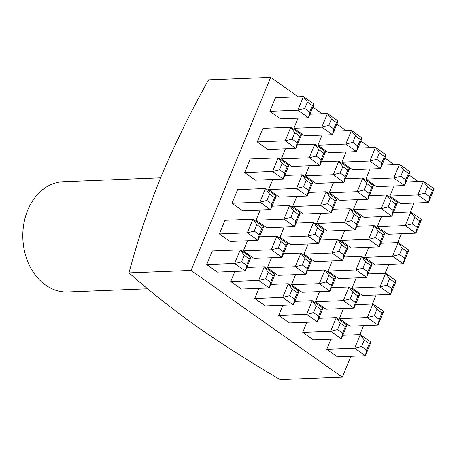 <?xml version="1.0" encoding="UTF-8"?>
<svg xmlns="http://www.w3.org/2000/svg" width="457" height="457" viewBox="0 0 457 457"><rect width="100%" height="100%" fill="white"/><g stroke="black" fill="none" stroke-linecap="round" stroke-linejoin="round"><path stroke-width="0.69" d="M160.538 177.853L63.34 181.715A55.171 42.695 87.7 0 0 27.728 210.163A55.171 42.695 87.7 0 0 29.539 265.597A55.171 42.695 87.7 0 0 67.722 291.977L147.731 288.795M247.528 240.77L243.364 250.87L254.041 258.411L281.975 257.302L271.298 249.762L276.919 236.126L287.596 243.661L285.888 245.18L280.878 241.644L276.919 236.126L259.427 236.817M271.532 257.714L267.368 267.819L278.045 275.36L305.979 274.246L295.302 266.705L300.923 253.069L311.6 260.61L309.892 262.124L304.882 258.588L300.923 253.069L283.431 253.766M295.536 274.663L291.372 284.762L302.048 292.303L329.983 291.195L319.306 283.654L324.927 270.018L335.604 277.559L333.896 279.073L328.886 275.537L324.927 270.018L307.435 270.715M319.54 291.606L315.376 301.711L326.052 309.252L353.992 308.138L343.31 300.603L348.931 286.962L359.613 294.502L357.9 296.016L352.895 292.48L348.931 286.962L331.439 287.659M260.159 210.117L255.994 220.223L266.677 227.757L294.611 226.649L283.928 219.109L289.549 205.473L300.232 213.013L298.524 214.527L293.514 210.991L289.549 205.473L272.064 206.17M284.163 227.066L279.998 237.166L290.681 244.706L318.615 243.592L307.932 236.058L313.553 222.422L324.236 229.957L322.528 231.471L317.518 227.934L313.553 222.422L296.067 223.113M308.167 244.009L304.002 254.115L314.684 261.65L342.619 260.541L331.942 253.001L337.563 239.365L348.24 246.906L346.532 248.419L341.522 244.883L337.563 239.365L320.071 240.062M332.176 260.958L328.012 271.058L338.688 278.599L366.623 277.49L355.946 269.95L361.567 256.314L372.244 263.849L370.536 265.368L365.526 261.832L361.567 256.314L344.075 257.005M272.795 179.464L268.63 189.569L279.307 197.11L307.241 195.996L296.564 188.455L302.186 174.82L312.862 182.36L311.154 183.874L306.144 180.338L302.186 174.82L284.694 175.517M296.799 196.413L292.634 206.513L303.311 214.053L331.251 212.945L320.568 205.404L326.189 191.769L336.866 199.309L335.158 200.823L330.154 197.287L326.189 191.769L308.698 192.466M320.803 213.356L316.638 223.462L327.321 231.002L355.255 229.888L344.572 222.348L350.193 208.712L360.876 216.252L359.162 217.766L354.158 214.23L350.193 208.712L332.702 209.409M344.807 230.305L340.642 240.411L351.324 247.945L379.259 246.837L368.576 239.297L374.197 225.661L384.88 233.201L383.172 234.715L378.162 231.179L374.197 225.661L356.711 226.358M285.425 148.816L281.261 158.916L291.943 166.457L319.877 165.343L309.2 157.808L314.816 144.166L325.498 151.707L323.79 153.221L318.78 149.685L314.816 144.166L297.33 144.863M309.429 165.76L305.27 175.865L315.947 183.4L343.881 182.292L333.204 174.751L338.826 161.115L349.502 168.656L347.794 170.17L342.784 166.634L338.826 161.115L321.334 161.812M333.439 182.709L329.274 192.808L339.951 200.349L367.885 199.241L357.208 191.7L362.829 178.064L373.506 185.599L371.798 187.119L366.788 183.583L362.829 178.064L345.338 178.756M357.443 199.652L353.278 209.757L363.955 217.298L391.889 216.184L381.212 208.643L353.278 209.757M298.181 96.781L270.653 77.347L191.072 270.43L342.282 377.179L350.885 356.311M359.842 334.581L363.521 325.664M372.478 303.928L376.151 295.011M385.108 273.275L388.787 264.357M397.744 242.627L401.417 233.71M410.375 211.974L414.053 203.057M418.201 181.515L408.889 174.94M394.197 164.566L384.885 157.991M370.193 147.622L360.881 141.047M346.189 130.673L336.878 124.098M322.185 113.724L312.874 107.155M394.077 185.948L389.918 196.053L400.595 203.588L428.529 202.48L417.852 194.939L389.918 196.053M370.073 169.004L365.908 179.104L376.591 186.645L404.525 185.531L393.848 177.996L365.908 179.104M346.069 152.055L341.905 162.161L352.587 169.696L380.521 168.587L369.839 161.047L375.46 147.411L386.142 154.952L384.434 156.465L379.424 152.929L375.46 147.411L357.974 148.108M322.065 135.106L317.901 145.212L328.583 152.752L356.517 151.638L345.835 144.098L351.456 130.462L362.138 138.003L360.43 139.516L355.42 135.98L351.456 130.462L333.97 131.159M298.061 118.163L293.897 128.263L304.573 135.803L332.513 134.695L321.831 127.155L327.452 113.519L338.129 121.059L336.421 122.573L331.416 119.037L327.452 113.519L309.96 114.216M275.514 97.684L269.893 111.319L280.569 118.86L308.504 117.746L297.827 110.206L303.448 96.57L314.125 104.11L312.417 105.624L307.407 102.088L303.448 96.57L275.514 97.684M381.446 216.601L377.282 226.701L387.959 234.241L415.899 233.133L405.216 225.592L410.837 211.957L421.514 219.497L419.806 221.011L414.802 217.475L410.837 211.957L393.346 212.654M262.878 128.331L257.257 141.967L267.939 149.508L295.873 148.399L285.191 140.859L290.812 127.223L301.494 134.764L299.786 136.277L294.776 132.741L290.812 127.223L262.878 128.331M368.81 247.254L364.646 257.354L375.328 264.894L403.263 263.78L392.58 256.246L398.201 242.61L408.884 250.145L407.176 251.658L402.166 248.122L398.201 242.61L380.715 243.301M250.247 158.985L244.626 172.62L255.303 180.161L283.237 179.053L272.561 171.512L278.182 157.876L288.858 165.411L287.15 166.931L282.14 163.395L278.182 157.876L250.247 158.985M356.18 277.902L352.016 288.007L362.692 295.548L390.626 294.434L379.95 286.893L385.571 273.257L396.248 280.798L394.54 282.312L389.53 278.776L385.571 273.257L368.079 273.954M237.611 189.638L231.99 203.274L242.673 210.814L270.607 209.7L259.924 202.16L265.546 188.524L276.228 196.064L274.514 197.578L269.51 194.042L265.546 188.524L237.611 189.638M343.544 308.555L339.38 318.66L350.062 326.195L377.996 325.087L367.314 317.546L372.935 303.911L383.617 311.451L381.909 312.965L376.899 309.429L372.935 303.911L355.449 304.608M224.975 220.291L219.354 233.927L230.037 241.462L257.971 240.353L247.294 232.813L252.915 219.177L263.592 226.718L261.884 228.232L256.874 224.695L252.915 219.177L224.975 220.291M330.914 339.208L326.749 349.308L337.426 356.848L365.36 355.74L354.683 348.2L360.305 334.564L370.981 342.104L369.273 343.618L364.263 340.082L360.305 334.564L342.813 335.255M306.904 322.259L302.74 332.365L313.422 339.905L341.356 338.791L330.679 331.251L336.295 317.615L346.977 325.156L345.269 326.669L340.259 323.133L336.295 317.615L318.809 318.312M282.9 305.316L278.736 315.416L289.418 322.956L317.352 321.842L306.67 314.307L312.291 300.672L322.973 308.207L321.265 309.72L316.255 306.184L312.291 300.672L294.805 301.363M258.896 288.367L254.732 298.472L265.414 306.007L293.348 304.899L282.666 297.358L288.287 283.723L298.969 291.263L297.261 292.777L292.252 289.241L288.287 283.723L270.801 284.42M234.892 271.418L230.728 281.523L241.405 289.064L269.344 287.95L258.662 280.409L264.283 266.774L274.965 274.314L273.252 275.828L268.248 272.292L264.283 266.774L246.791 267.471M212.345 250.939L206.724 264.574L217.401 272.115L245.335 271.007L234.658 263.466L240.279 249.83L250.956 257.371L249.248 258.885L244.238 255.349L240.279 249.83L212.345 250.939M270.653 77.347L208.569 79.821C190.598 111.999 174.751 144.286 161.024 176.67C148.085 208.958 137.408 241.039 128.988 272.898C149.296 290.812 171.918 308.709 196.841 326.584C222.57 344.464 250.356 362.155 280.198 379.653L342.282 377.179M191.072 270.43L128.988 272.898M424.799 193.22L429.803 196.756L432.442 190.358L427.432 186.822L424.799 193.22L417.852 194.939L423.473 181.303L405.982 182M427.432 186.822L423.473 181.303L434.15 188.844L428.529 202.48L429.803 196.756M434.15 188.844L432.442 190.358M388.159 206.924L393.169 210.46L395.802 204.062L390.792 200.526L388.159 206.924L381.212 208.643L386.833 195.008L369.342 195.705M390.792 200.526L386.833 195.008L397.51 202.548L391.889 216.184L393.169 210.46M397.51 202.548L395.802 204.062M366.788 183.583L364.155 189.975L357.208 191.7L329.274 192.808M373.506 185.599L367.885 199.241L369.165 193.511L371.798 187.119M364.155 189.975L369.165 193.511M342.784 166.634L340.151 173.032L333.204 174.751L305.27 175.865M349.502 168.656L343.881 182.292L345.155 176.568L347.794 170.17M340.151 173.032L345.155 176.568M318.78 149.685L316.147 156.083L309.2 157.808L281.261 158.916M325.498 151.707L319.877 165.343L321.151 159.619L323.79 153.221M316.147 156.083L321.151 159.619M378.162 231.179L375.523 237.571L368.576 239.297L340.642 240.411M384.88 233.201L379.259 246.837L380.532 241.107L383.172 234.715M375.523 237.571L380.532 241.107M354.158 214.23L351.519 220.628L344.572 222.348L316.638 223.462M360.876 216.252L355.255 229.888L356.529 224.164L359.162 217.766M351.519 220.628L356.529 224.164M330.154 197.287L327.515 203.679L320.568 205.404L292.634 206.513M336.866 199.309L331.251 212.945L332.525 207.215L335.158 200.823M327.515 203.679L332.525 207.215M306.144 180.338L303.511 186.736L296.564 188.455L268.63 189.569M312.862 182.36L307.241 195.996L308.521 190.272L311.154 183.874M303.511 186.736L308.521 190.272M365.526 261.832L362.892 268.225L355.946 269.95L328.012 271.058M372.244 263.849L366.623 277.49L367.902 271.761L370.536 265.368M362.892 268.225L367.902 271.761M341.522 244.883L338.888 251.281L331.942 253.001L304.002 254.115M348.24 246.906L342.619 260.541L343.893 254.817L346.532 248.419M338.888 251.281L343.893 254.817M317.518 227.934L314.879 234.332L307.932 236.058L279.998 237.166M324.236 229.957L318.615 243.592L319.889 237.869L322.528 231.471M314.879 234.332L319.889 237.869M293.514 210.991L290.875 217.383L283.928 219.109L255.994 220.223M300.232 213.013L294.611 226.649L295.885 220.92L298.524 214.527M290.875 217.383L295.885 220.92M352.895 292.48L350.256 298.878L343.31 300.603L315.376 301.711M359.613 294.502L353.992 308.138L355.266 302.414L357.9 296.016M350.256 298.878L355.266 302.414M328.886 275.537L326.252 281.929L319.306 283.654L291.372 284.762M335.604 277.559L329.983 291.195L331.262 285.465L333.896 279.073M326.252 281.929L331.262 285.465M304.882 258.588L302.248 264.986L295.302 266.705L267.368 267.819M311.6 260.61L305.979 274.246L307.258 268.522L309.892 262.124M302.248 264.986L307.258 268.522M280.878 241.644L278.244 248.037L271.298 249.762L243.364 250.87M287.596 243.661L281.975 257.302L283.254 251.573L285.888 245.18M278.244 248.037L283.254 251.573M400.789 176.271L405.799 179.807L408.438 173.409L403.428 169.873L400.789 176.271L393.848 177.996L399.464 164.36L381.978 165.051M403.428 169.873L399.464 164.36L410.146 171.895L404.525 185.531L405.799 179.807M410.146 171.895L408.438 173.409M379.424 152.929L376.785 159.322L369.839 161.047L341.905 162.161M386.142 154.952L380.521 168.587L381.795 162.858L384.434 156.465M376.785 159.322L381.795 162.858M355.42 135.98L352.781 142.378L345.835 144.098L317.901 145.212M362.138 138.003L356.517 151.638L357.791 145.914L360.43 139.516M352.781 142.378L357.791 145.914M331.416 119.037L328.777 125.429L321.831 127.155L293.897 128.263M338.129 121.059L332.513 134.695L333.787 128.965L336.421 122.573M328.777 125.429L333.787 128.965M307.407 102.088L304.773 108.486L297.827 110.206L269.893 111.319M314.125 104.11L308.504 117.746L309.783 112.022L312.417 105.624M304.773 108.486L309.783 112.022M414.802 217.475L412.163 223.867L405.216 225.592L377.282 226.701M421.514 219.497L415.899 233.133L417.172 227.403L419.806 221.011M412.163 223.867L417.172 227.403M294.776 132.741L292.137 139.134L285.191 140.859L257.257 141.967M301.494 134.764L295.873 148.399L297.147 142.67L299.786 136.277M292.137 139.134L297.147 142.67M402.166 248.122L399.527 254.52L392.58 256.246L364.646 257.354M408.884 250.145L403.263 263.78L404.536 258.056L407.176 251.658M399.527 254.52L404.536 258.056M282.14 163.395L279.507 169.787L272.561 171.512L244.626 172.62M288.858 165.411L283.237 179.053L284.517 173.323L287.15 166.931M279.507 169.787L284.517 173.323M389.53 278.776L386.896 285.174L379.95 286.893L352.016 288.007M396.248 280.798L390.626 294.434L391.906 288.71L394.54 282.312M386.896 285.174L391.906 288.71M269.51 194.042L266.871 200.44L259.924 202.16L231.99 203.274M276.228 196.064L270.607 209.7L271.881 203.976L274.514 197.578M266.871 200.44L271.881 203.976M376.899 309.429L374.26 315.827L367.314 317.546L339.38 318.66M383.617 311.451L377.996 325.087L379.27 319.363L381.909 312.965M374.26 315.827L379.27 319.363M256.874 224.695L254.241 231.093L247.294 232.813L219.354 233.927M263.592 226.718L257.971 240.353L259.245 234.63L261.884 228.232M254.241 231.093L259.245 234.63M364.263 340.082L361.63 346.475L354.683 348.2L326.749 349.308M370.981 342.104L365.36 355.74L366.634 350.011L369.273 343.618M361.63 346.475L366.634 350.011M340.259 323.133L337.626 329.531L330.679 331.251L302.74 332.365M346.977 325.156L341.356 338.791L342.63 333.067L345.269 326.669M337.626 329.531L342.63 333.067M316.255 306.184L313.616 312.582L306.67 314.307L278.736 315.416M322.973 308.207L317.352 321.842L318.626 316.118L321.265 309.72M313.616 312.582L318.626 316.118M292.252 289.241L289.612 295.633L282.666 297.358L254.732 298.472M298.969 291.263L293.348 304.899L294.622 299.169L297.261 292.777M289.612 295.633L294.622 299.169M268.248 272.292L265.608 278.69L258.662 280.409L230.728 281.523M274.965 274.314L269.344 287.95L270.618 282.226L273.252 275.828M265.608 278.69L270.618 282.226M244.238 255.349L241.604 261.741L234.658 263.466L206.724 264.574M250.956 257.371L245.335 271.007L246.614 265.277L249.248 258.885M241.604 261.741L246.614 265.277"/></g></svg>
